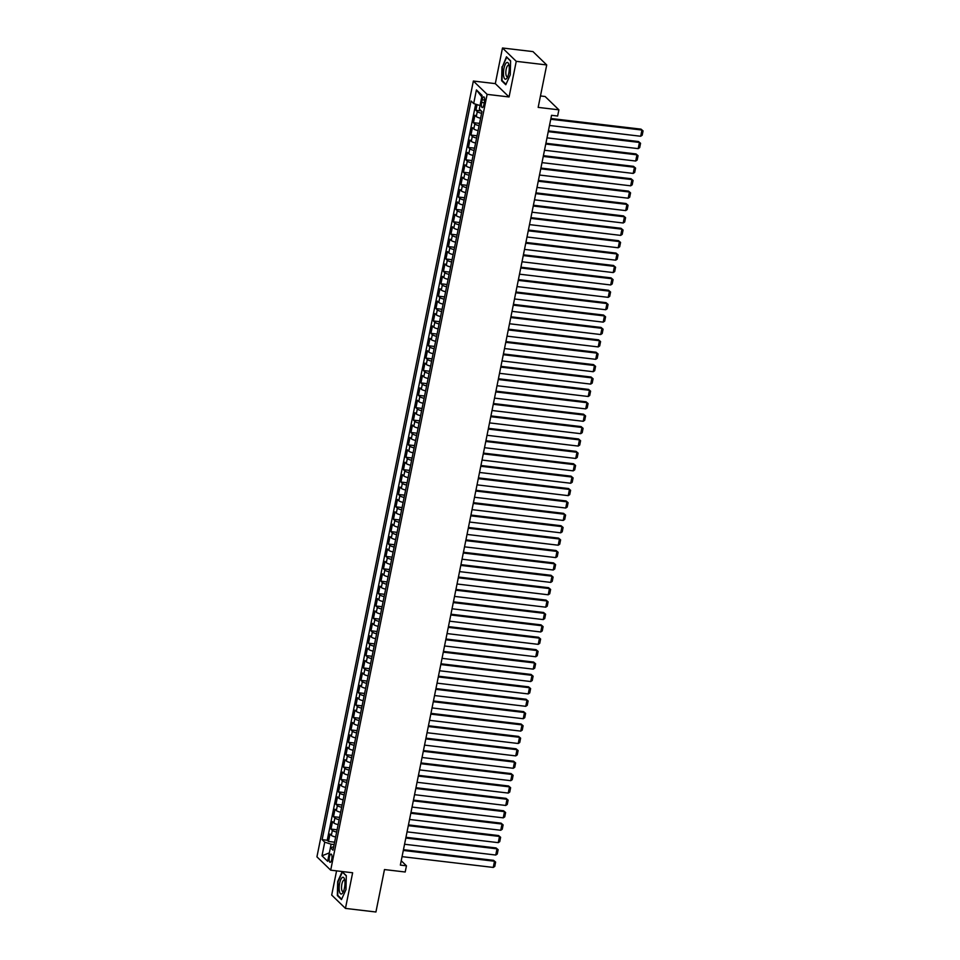 <?xml version="1.0" encoding="UTF-8"?>
<svg xmlns="http://www.w3.org/2000/svg" width="960" height="960" viewBox="0 0 960 960"><rect width="100%" height="100%" fill="white"/><g stroke="black" fill="none" stroke-linecap="round" stroke-linejoin="round"><path stroke-width="1.44" d="M331.764 859.356A4.152 1.356 -83.3 0 0 331.068 854.076A4.152 1.356 -83.3 0 0 329.388 857.052A4.152 1.356 -83.3 0 0 330.084 862.332A4.152 1.356 -83.3 0 0 331.764 859.356M336.576 870.864L331.692 895.056L345.456 908.4L375.924 912L384.48 869.556L405.204 872.004L406.452 865.812L401.232 860.748M473.364 81.036L316.932 856.836L330.696 870.168L487.128 94.368L473.364 81.036L495.312 83.628L509.064 96.96L516.252 61.332L502.488 48L495.312 83.628M502.488 48L532.968 51.6L546.72 64.944L538.164 107.388L558.888 109.836L545.124 96.504L540.468 95.952M516.252 61.332L546.72 64.944M477.072 104.628L475.932 110.28L481.26 110.904M480.588 118.224A5.196 1.188 -168.6 0 1 476.292 116.556L474.936 115.236L473.436 122.676L479.544 123.396M478.08 130.608A5.196 1.188 11.4 0 1 473.796 128.94L472.44 127.632L470.94 135.06L477.036 135.792M475.584 143.004A5.196 1.188 11.4 0 1 471.3 141.336L469.932 140.028L468.444 147.456L474.54 148.176M473.088 155.4A5.196 1.188 11.4 0 1 468.792 153.732L467.436 152.412L465.936 159.852L472.044 160.572M470.592 167.796A5.196 1.188 11.4 0 1 466.296 166.128L464.94 164.808L463.44 172.248L469.548 172.968M468.084 180.18A5.196 1.188 11.4 0 1 463.8 178.512L462.444 177.204L460.944 184.632L467.04 185.364M465.588 192.576A5.196 1.188 11.4 0 1 461.304 190.908L459.936 189.6L458.448 197.028L464.544 197.748M463.092 204.972A5.196 1.188 11.4 0 1 458.796 203.304L457.44 201.984L455.94 209.424L462.048 210.144M460.596 217.368A5.196 1.188 11.4 0 1 456.3 215.7L454.944 214.38L453.444 221.82L459.552 222.54M458.088 229.752A5.196 1.188 11.4 0 1 453.804 228.084L452.448 226.776L450.948 234.204L457.044 234.936M455.592 242.148A5.196 1.188 11.4 0 1 451.308 240.48L449.952 239.172L448.452 246.6L454.548 247.32M453.096 254.544A5.196 1.188 11.4 0 1 448.8 252.876L447.444 251.556L445.944 258.996L452.052 259.716M450.6 266.94A5.196 1.188 11.4 0 1 446.304 265.272L444.948 263.952L443.448 271.392L449.556 272.112M448.092 279.324A5.196 1.188 11.4 0 1 443.808 277.656L442.452 276.348L440.952 283.776L447.048 284.508M445.596 291.72A5.196 1.188 11.4 0 1 441.312 290.052L439.956 288.744L438.456 296.172L444.552 296.892M443.1 304.116A5.196 1.188 11.4 0 1 438.804 302.448L437.448 301.128L435.948 308.568L442.056 309.288M440.604 316.512A5.196 1.188 11.4 0 1 436.308 314.844L434.952 313.524L433.452 320.964L439.56 321.684M438.096 328.896A5.196 1.188 11.4 0 1 433.812 327.228L432.456 325.92L430.956 333.348L437.064 334.08M435.6 341.292A5.196 1.188 11.4 0 1 431.316 339.624L429.96 338.316L428.46 345.744L434.556 346.464M433.104 353.688A5.196 1.188 11.4 0 1 428.808 352.02L427.452 350.7L425.952 358.14L432.06 358.86M430.608 366.084A5.196 1.188 11.4 0 1 426.312 364.416L424.956 363.096L423.456 370.536L429.564 371.256M428.112 378.468A5.196 1.188 11.4 0 1 423.816 376.8L422.46 375.492L420.96 382.92L427.068 383.652M425.604 390.864A5.196 1.188 11.4 0 1 421.32 389.196L419.964 387.888L418.464 395.316L424.56 396.036M423.108 403.26A5.196 1.188 11.4 0 1 418.824 401.592L417.456 400.272L415.956 407.712L422.064 408.432M420.612 415.656A5.196 1.188 11.4 0 1 416.316 413.988L414.96 412.668L413.46 420.108L419.568 420.828M418.116 428.04A5.196 1.188 11.4 0 1 413.82 426.372L412.464 425.064L410.964 432.492L417.072 433.224M415.608 440.436A5.196 1.188 11.4 0 1 411.324 438.768L409.968 437.46L408.468 444.888L414.564 445.608M413.112 452.832A5.196 1.188 11.4 0 1 408.828 451.164L407.46 449.844L405.972 457.284L412.068 458.004M410.616 465.228A5.196 1.188 11.4 0 1 406.32 463.56L404.964 462.24L403.464 469.68L409.572 470.4M408.12 477.612A5.196 1.188 11.4 0 1 403.824 475.944L402.468 474.636L400.968 482.064L407.076 482.796M405.612 490.008A5.196 1.188 11.4 0 1 401.328 488.34L399.972 487.032L398.472 494.46L404.568 495.18M403.116 502.404A5.196 1.188 11.4 0 1 398.832 500.736L397.476 499.416L395.976 506.856L402.072 507.576M400.62 514.8A5.196 1.188 11.4 0 1 396.324 513.132L394.968 511.812L393.468 519.252L399.576 519.972M398.124 527.184A5.196 1.188 11.4 0 1 393.828 525.516L392.472 524.208L390.972 531.636L397.08 532.368M395.616 539.58A5.196 1.188 11.4 0 1 391.332 537.912L389.976 536.604L388.476 544.032L394.572 544.752M393.12 551.976A5.196 1.188 11.4 0 1 388.836 550.308L387.48 548.988L385.98 556.428L392.076 557.148M390.624 564.372A5.196 1.188 11.4 0 1 386.328 562.704L384.972 561.384L383.472 568.824L389.58 569.544M388.128 576.756A5.196 1.188 11.4 0 1 383.832 575.088L382.476 573.78L380.976 581.208L387.084 581.94M385.62 589.152A5.196 1.188 11.4 0 1 381.336 587.484L379.98 586.176L378.48 593.604L384.588 594.324M383.124 601.548A5.196 1.188 11.4 0 1 378.84 599.88L377.484 598.56L375.984 606L382.08 606.72M380.628 613.944A5.196 1.188 11.4 0 1 376.332 612.276L374.976 610.956L373.476 618.396L379.584 619.116M378.132 626.328A5.196 1.188 11.4 0 1 373.836 624.66L372.48 623.352L370.98 630.78L377.088 631.512M375.636 638.724A5.196 1.188 11.4 0 1 371.34 637.056L369.984 635.748L368.484 643.176L374.592 643.896M373.128 651.12A5.196 1.188 11.4 0 1 368.844 649.452L367.488 648.132L365.988 655.572L372.084 656.292M370.632 663.516A5.196 1.188 11.4 0 1 366.348 661.848L364.98 660.528L363.48 667.968L369.588 668.688M368.136 675.9A5.196 1.188 11.4 0 1 363.84 674.232L362.484 672.924L360.984 680.352L367.092 681.084M365.64 688.296A5.196 1.188 11.4 0 1 361.344 686.628L359.988 685.32L358.488 692.748L364.596 693.468M363.132 700.692A5.196 1.188 11.4 0 1 358.848 699.024L357.492 697.704L355.992 705.144L362.088 705.864M360.636 713.088A5.196 1.188 11.4 0 1 356.352 711.42L354.984 710.1L353.496 717.54L359.592 718.26M358.14 725.472A5.196 1.188 11.4 0 1 353.844 723.804L352.488 722.496L350.988 729.924L357.096 730.656M355.644 737.868A5.196 1.188 11.4 0 1 351.348 736.2L349.992 734.892L348.492 742.32L354.6 743.04M353.136 750.264A5.196 1.188 11.4 0 1 348.852 748.596L347.496 747.276L345.996 754.716L352.092 755.436M350.64 762.66A5.196 1.188 11.4 0 1 346.356 760.992L344.988 759.672L343.5 767.112L349.596 767.832M348.144 775.044A5.196 1.188 11.4 0 1 343.848 773.376L342.492 772.068L340.992 779.496L347.1 780.228M345.648 787.44A5.196 1.188 11.4 0 1 341.352 785.772L339.996 784.464L338.496 791.892L344.604 792.612M343.14 799.836A5.196 1.188 11.4 0 1 338.856 798.168L337.5 796.848L336 804.288L342.096 805.008M340.644 812.232A5.196 1.188 11.4 0 1 336.36 810.564L335.004 809.244L333.504 816.684L339.6 817.404M338.148 824.616A5.196 1.188 11.4 0 1 333.852 822.948L332.496 821.64L330.996 829.068L337.104 829.8M558.888 109.836L557.64 116.028L551.544 115.308L400.356 865.092L406.452 865.812M482.124 99.756L481.584 102.48A4.02 1.32 -83.3 0 0 482.256 107.592A4.02 1.32 -83.3 0 0 483.888 104.712L484.428 101.988A4.02 1.32 -83.3 0 0 483.756 96.864A4.02 1.32 -83.3 0 0 482.124 99.756L484.668 100.056M333.672 846.816L330.396 847.656L332.988 850.176L481.932 111.552L479.328 109.032L482.076 95.4L476.424 89.916L473.676 103.548L471.072 101.028L322.14 839.652L324.744 842.172L331.104 844.2L330.408 847.656L327.648 861.288L321.996 855.804L324.744 842.172M481.584 113.268A5.196 1.188 -168.6 0 1 477.288 111.6L475.932 110.28M475.668 104.184L327.252 840.264L328.5 841.464L334.608 842.184M335.652 837.012A5.196 1.188 11.4 0 1 331.356 835.344L330 834.036L328.5 841.464M336.648 832.056A5.196 1.188 -168.6 0 1 332.352 830.388L330.996 829.068M339.144 819.66A5.196 1.188 -168.6 0 1 334.86 817.992L333.504 816.684M341.64 807.276A5.196 1.188 -168.6 0 1 337.356 805.608L336 804.288M344.148 794.88A5.196 1.188 -168.6 0 1 339.852 793.212L338.496 791.892M346.644 782.484A5.196 1.188 -168.6 0 1 342.348 780.816L340.992 779.496M349.14 770.088A5.196 1.188 -168.6 0 1 344.856 768.42L343.5 767.112M351.636 757.704A5.196 1.188 -168.6 0 1 347.352 756.036L345.996 754.716M354.144 745.308A5.196 1.188 -168.6 0 1 349.848 743.64L348.492 742.32M356.64 732.912A5.196 1.188 -168.6 0 1 352.344 731.244L350.988 729.924M359.136 720.516A5.196 1.188 -168.6 0 1 354.852 718.848L353.496 717.54M361.632 708.132A5.196 1.188 -168.6 0 1 357.348 706.464L355.992 705.144M364.14 695.736A5.196 1.188 -168.6 0 1 359.844 694.068L358.488 692.748M366.636 683.34A5.196 1.188 -168.6 0 1 362.34 681.672L360.984 680.352M369.132 670.944A5.196 1.188 -168.6 0 1 364.848 669.276L363.48 667.968M371.628 658.56A5.196 1.188 -168.6 0 1 367.344 656.892L365.988 655.572M374.136 646.164A5.196 1.188 -168.6 0 1 369.84 644.496L368.484 643.176M376.632 633.768A5.196 1.188 -168.6 0 1 372.336 632.1L370.98 630.78M379.128 621.372A5.196 1.188 -168.6 0 1 374.844 619.704L373.476 618.396M381.624 608.988A5.196 1.188 -168.6 0 1 377.34 607.32L375.984 606M384.132 596.592A5.196 1.188 -168.6 0 1 379.836 594.924L378.48 593.604M386.628 584.196A5.196 1.188 -168.6 0 1 382.332 582.528L380.976 581.208M389.124 571.8A5.196 1.188 -168.6 0 1 384.828 570.132L383.472 568.824M391.62 559.416A5.196 1.188 -168.6 0 1 387.336 557.748L385.98 556.428M394.116 547.02A5.196 1.188 -168.6 0 1 389.832 545.352L388.476 544.032M396.624 534.624A5.196 1.188 -168.6 0 1 392.328 532.956L390.972 531.636M399.12 522.228A5.196 1.188 -168.6 0 1 394.824 520.56L393.468 519.252M401.616 509.844A5.196 1.188 -168.6 0 1 397.332 508.176L395.976 506.856M404.112 497.448A5.196 1.188 -168.6 0 1 399.828 495.78L398.472 494.46M406.62 485.052A5.196 1.188 -168.6 0 1 402.324 483.384L400.968 482.064M409.116 472.656A5.196 1.188 -168.6 0 1 404.82 470.988L403.464 469.68M411.612 460.272A5.196 1.188 -168.6 0 1 407.328 458.604L405.972 457.284M414.108 447.876A5.196 1.188 -168.6 0 1 409.824 446.208L408.468 444.888M416.616 435.48A5.196 1.188 -168.6 0 1 412.32 433.812L410.964 432.492M419.112 423.084A5.196 1.188 -168.6 0 1 414.816 421.416L413.46 420.108M421.608 410.7A5.196 1.188 -168.6 0 1 417.324 409.032L415.956 407.712M424.104 398.304A5.196 1.188 -168.6 0 1 419.82 396.636L418.464 395.316M426.612 385.908A5.196 1.188 -168.6 0 1 422.316 384.24L420.96 382.92M429.108 373.512A5.196 1.188 -168.6 0 1 424.812 371.844L423.456 370.536M431.604 361.128A5.196 1.188 -168.6 0 1 427.32 359.46L425.952 358.14M434.1 348.732A5.196 1.188 -168.6 0 1 429.816 347.064L428.46 345.744M436.608 336.336A5.196 1.188 -168.6 0 1 432.312 334.668L430.956 333.348M439.104 323.94A5.196 1.188 -168.6 0 1 434.808 322.272L433.452 320.964M441.6 311.556A5.196 1.188 -168.6 0 1 437.304 309.888L435.948 308.568M444.096 299.16A5.196 1.188 -168.6 0 1 439.812 297.492L438.456 296.172M446.592 286.764A5.196 1.188 -168.6 0 1 442.308 285.096L440.952 283.776M449.1 274.368A5.196 1.188 -168.6 0 1 444.804 272.7L443.448 271.392M451.596 261.984A5.196 1.188 -168.6 0 1 447.3 260.316L445.944 258.996M454.092 249.588A5.196 1.188 -168.6 0 1 449.808 247.92L448.452 246.6M456.588 237.192A5.196 1.188 -168.6 0 1 452.304 235.524L450.948 234.204M459.096 224.796A5.196 1.188 -168.6 0 1 454.8 223.128L453.444 221.82M461.592 212.412A5.196 1.188 -168.6 0 1 457.296 210.744L455.94 209.424M464.088 200.016A5.196 1.188 -168.6 0 1 459.804 198.348L458.448 197.028M466.584 187.62A5.196 1.188 -168.6 0 1 462.3 185.952L460.944 184.632M469.092 175.224A5.196 1.188 -168.6 0 1 464.796 173.556L463.44 172.248M471.588 162.84A5.196 1.188 -168.6 0 1 467.292 161.172L465.936 159.852M474.084 150.444A5.196 1.188 -168.6 0 1 469.8 148.776L468.444 147.456M476.58 138.048A5.196 1.188 -168.6 0 1 472.296 136.38L470.94 135.06M479.088 125.652A5.196 1.188 -168.6 0 1 474.792 123.984L473.436 122.676M509.064 96.96L487.128 94.368M345.456 908.4L352.632 872.772L330.696 870.168M334.128 844.548L331.104 844.2M480.024 105.564L473.676 103.548M327.252 840.264L322.14 839.652M481.776 96.888L476.424 89.916M321.996 855.804L329.34 852.876M501.984 66.768L501.636 80.724L505.788 84.744L510.264 74.796L510.6 60.828L506.46 56.808L502.404 66.816M341.484 899.58L345.96 889.632L346.308 875.664L342.156 871.656L337.68 881.604L337.344 895.572L341.484 899.58M502.404 80.82L501.636 80.724M338.1 895.656L337.344 895.572M550.74 119.268L641.94 130.044L641.016 129.144L550.896 118.488M549.492 125.46L640.692 136.248L641.94 130.044L643.068 130.896L642.192 135.228L640.692 136.248M641.016 129.144L643.068 130.896M508.788 73.152A8.436 2.76 -83.3 0 0 508.8 64.284A8.436 2.76 -83.3 0 0 503.952 68.46A8.436 2.76 -83.3 0 0 504.024 77.604A8.436 2.76 -83.3 0 0 507.216 77.712A8.436 2.76 -83.3 0 0 508.788 73.152M509.1 65.688A5.784 1.884 -83.3 0 0 508.488 65.244A5.784 1.884 -83.3 0 0 506.16 69.372A5.784 1.884 -83.3 0 0 507.132 76.716A5.784 1.884 -83.3 0 0 507.828 76.428M505.992 84.288L502.02 80.448L502.356 66.912L506.7 57.276L510.6 61.056M344.676 879.84A8.436 2.76 -83.3 0 0 344.496 879.12A8.436 2.76 -83.3 0 0 340.62 879.972A8.436 2.76 -83.3 0 0 339.456 891.456A8.436 2.76 -83.3 0 0 342.912 892.56A8.436 2.76 -83.3 0 0 344.676 879.84M344.808 880.524A5.784 1.884 -83.3 0 0 344.184 880.08A5.784 1.884 -83.3 0 0 342.024 883.464A5.784 1.884 -83.3 0 0 341.724 889.788A5.784 1.884 -83.3 0 0 342.828 891.552A5.784 1.884 -83.3 0 0 343.536 891.264M341.688 899.136L337.728 895.284L338.052 881.76L342.396 872.112L346.296 875.904M548.244 131.664L639.444 142.44L638.52 141.54L548.4 130.884M546.996 137.856L638.196 148.632L639.444 142.44L640.56 143.292L639.684 147.624L638.196 148.632M638.52 141.54L640.56 143.292M545.748 144.048L636.948 154.836L636.012 153.936L545.904 143.28M544.5 150.252L635.7 161.028L636.948 154.836L638.064 155.676L637.188 160.02L635.7 161.028M636.012 153.936L638.064 155.676M543.252 156.444L634.452 167.232L633.516 166.332L543.408 155.676M542.004 162.636L633.192 173.424L634.452 167.232L635.568 168.072L634.692 172.416L633.192 173.424M633.516 166.332L635.568 168.072M540.744 168.84L631.944 179.616L631.02 178.716L540.9 168.06M539.496 175.032L630.696 185.82L631.944 179.616L633.072 180.468L632.196 184.8L630.696 185.82M631.02 178.716L633.072 180.468M538.248 181.236L629.448 192.012L628.524 191.112L538.404 180.456M537 187.428L628.2 198.204L629.448 192.012L630.564 192.864L629.688 197.196L628.2 198.204M628.524 191.112L630.564 192.864M535.752 193.62L626.952 204.408L626.016 203.508L535.908 192.852M534.504 199.824L625.704 210.6L626.952 204.408L628.068 205.248L627.192 209.592L625.704 210.6M626.016 203.508L628.068 205.248M533.256 206.016L624.456 216.804L623.52 215.904L533.412 205.248M532.008 212.208L623.208 222.996L624.456 216.804L625.572 217.644L624.696 221.988L623.208 222.996M623.52 215.904L625.572 217.644M530.76 218.412L621.948 229.188L621.024 228.288L530.916 217.632M529.5 224.604L620.7 235.392L621.948 229.188L623.076 230.04L622.2 234.372L620.7 235.392M621.024 228.288L623.076 230.04M528.252 230.808L619.452 241.584L618.528 240.684L528.408 230.028M527.004 237L618.204 247.776L619.452 241.584L620.568 242.436L619.692 246.768L618.204 247.776M618.528 240.684L620.568 242.436M525.756 243.192L616.956 253.98L616.02 253.08L525.912 242.424M524.508 249.396L615.708 260.172L616.956 253.98L618.072 254.82L617.196 259.164L615.708 260.172M616.02 253.08L618.072 254.82M523.26 255.588L614.46 266.376L613.524 265.476L523.416 254.82M522.012 261.78L613.212 272.568L614.46 266.376L615.576 267.216L614.7 271.56L613.212 272.568M613.524 265.476L615.576 267.216M520.764 267.984L611.952 278.76L611.028 277.86L520.92 267.204M519.504 274.176L610.704 284.964L611.952 278.76L613.08 279.612L612.204 283.944L610.704 284.964M611.028 277.86L613.08 279.612M518.256 280.38L609.456 291.156L608.532 290.256L518.412 279.6M517.008 286.572L608.208 297.348L609.456 291.156L610.572 292.008L609.708 296.34L608.208 297.348M608.532 290.256L610.572 292.008M515.76 292.764L606.96 303.552L606.036 302.652L515.916 291.996M514.512 298.968L605.712 309.744L606.96 303.552L608.076 304.392L607.2 308.736L605.712 309.744M606.036 302.652L608.076 304.392M513.264 305.16L604.464 315.948L603.528 315.048L513.42 304.392M512.016 311.352L603.216 322.14L604.464 315.948L605.58 316.788L604.704 321.132L603.216 322.14M603.528 315.048L605.58 316.788M510.768 317.556L601.968 328.332L601.032 327.432L510.924 316.776M509.52 323.748L600.708 334.536L601.968 328.332L603.084 329.184L602.208 333.516L600.708 334.536M601.032 327.432L603.084 329.184M508.26 329.952L599.46 340.728L598.536 339.828L508.416 329.172M507.012 336.144L598.212 346.92L599.46 340.728L600.576 341.58L599.712 345.912L598.212 346.92M598.536 339.828L600.576 341.58M505.764 342.336L596.964 353.124L596.04 352.224L505.92 341.568M504.516 348.54L595.716 359.316L596.964 353.124L598.08 353.964L597.204 358.308L595.716 359.316M596.04 352.224L598.08 353.964M503.268 354.732L594.468 365.52L593.532 364.62L503.424 353.964M502.02 360.924L593.22 371.712L594.468 365.52L595.584 366.36L594.708 370.704L593.22 371.712M593.532 364.62L595.584 366.36M500.772 367.128L591.972 377.904L591.036 377.004L500.928 366.348M499.524 373.32L590.712 384.108L591.972 377.904L593.088 378.756L592.212 383.088L590.712 384.108M591.036 377.004L593.088 378.756M498.264 379.524L589.464 390.3L588.54 389.4L498.42 378.744M497.016 385.716L588.216 396.492L589.464 390.3L590.592 391.152L589.716 395.484L588.216 396.492M588.54 389.4L590.592 391.152M495.768 391.908L586.968 402.696L586.044 401.796L495.924 391.14M494.52 398.112L585.72 408.888L586.968 402.696L588.084 403.536L587.208 407.88L585.72 408.888M586.044 401.796L588.084 403.536M493.272 404.304L584.472 415.092L583.536 414.192L493.428 403.536M492.024 410.496L583.224 421.284L584.472 415.092L585.588 415.932L584.712 420.276L583.224 421.284M583.536 414.192L585.588 415.932M490.776 416.7L581.976 427.476L581.04 426.576L490.932 415.92M489.528 422.892L580.716 433.68L581.976 427.476L583.092 428.328L582.216 432.66L580.716 433.68M581.04 426.576L583.092 428.328M488.268 429.096L579.468 439.872L578.544 438.972L488.424 428.316M487.02 435.288L578.22 446.064L579.468 439.872L580.596 440.724L579.72 445.056L578.22 446.064M578.544 438.972L580.596 440.724M485.772 441.48L576.972 452.268L576.048 451.368L485.928 440.712M484.524 447.684L575.724 458.46L576.972 452.268L578.088 453.108L577.212 457.452L575.724 458.46M576.048 451.368L578.088 453.108M483.276 453.876L574.476 464.664L573.54 463.764L483.432 453.108M482.028 460.068L573.228 470.856L574.476 464.664L575.592 465.504L574.716 469.848L573.228 470.856M573.54 463.764L575.592 465.504M480.78 466.272L571.98 477.048L571.044 476.148L480.936 465.492M479.532 472.464L570.732 483.252L571.98 477.048L573.096 477.9L572.22 482.232L570.732 483.252M571.044 476.148L573.096 477.9M478.284 478.668L569.472 489.444L568.548 488.544L478.44 477.888M477.024 484.86L568.224 495.636L569.472 489.444L570.6 490.296L569.724 494.628L568.224 495.636M568.548 488.544L570.6 490.296M475.776 491.052L566.976 501.84L566.052 500.94L475.932 490.284M474.528 497.256L565.728 508.032L566.976 501.84L568.092 502.68L567.216 507.024L565.728 508.032M566.052 500.94L568.092 502.68M473.28 503.448L564.48 514.236L563.544 513.336L473.436 502.68M472.032 509.64L563.232 520.428L564.48 514.236L565.596 515.076L564.72 519.42L563.232 520.428M563.544 513.336L565.596 515.076M470.784 515.844L561.984 526.62L561.048 525.72L470.94 515.064M469.536 522.036L560.736 532.824L561.984 526.62L563.1 527.472L562.224 531.804L560.736 532.824M561.048 525.72L563.1 527.472M468.288 528.24L559.476 539.016L558.552 538.116L468.444 527.46M467.028 534.432L558.228 545.208L559.476 539.016L560.604 539.868L559.728 544.2L558.228 545.208M558.552 538.116L560.604 539.868M465.78 540.624L556.98 551.412L556.056 550.512L465.936 539.856M464.532 546.828L555.732 557.604L556.98 551.412L558.096 552.252L557.232 556.596L555.732 557.604M556.056 550.512L558.096 552.252M463.284 553.02L554.484 563.808L553.548 562.908L463.44 552.252M462.036 559.212L553.236 570L554.484 563.808L555.6 564.648L554.724 568.992L553.236 570M553.548 562.908L555.6 564.648M460.788 565.416L551.988 576.192L551.052 575.292L460.944 564.636M459.54 571.608L550.74 582.396L551.988 576.192L553.104 577.044L552.228 581.376L550.74 582.396M551.052 575.292L553.104 577.044M458.292 577.812L549.48 588.588L548.556 587.688L458.448 577.032M457.032 584.004L548.232 594.78L549.48 588.588L550.608 589.44L549.732 593.772L548.232 594.78M548.556 587.688L550.608 589.44M455.784 590.196L546.984 600.984L546.06 600.084L455.94 589.428M454.536 596.4L545.736 607.176L546.984 600.984L548.1 601.824L547.236 606.168L545.736 607.176M546.06 600.084L548.1 601.824M453.288 602.592L544.488 613.38L543.564 612.48L453.444 601.824M452.04 608.784L543.24 619.572L544.488 613.38L545.604 614.22L544.728 618.564L543.24 619.572M543.564 612.48L545.604 614.22M450.792 614.988L541.992 625.764L541.056 624.864L450.948 614.208M449.544 621.18L540.744 631.968L541.992 625.764L543.108 626.616L542.232 630.948L540.744 631.968M541.056 624.864L543.108 626.616M448.296 627.384L539.496 638.16L538.56 637.26L448.452 626.604M447.048 633.576L538.236 644.352L539.496 638.16L540.612 639.012L539.736 643.344L538.236 644.352M538.56 637.26L540.612 639.012M445.788 639.768L536.988 650.556L536.064 649.656L445.944 639M444.54 645.972L535.74 656.748L536.988 650.556L538.104 651.396L537.24 655.74L535.74 656.748M536.064 649.656L538.104 651.396M443.292 652.164L534.492 662.952L533.568 662.052L443.448 651.396M442.044 658.356L533.244 669.144L534.492 662.952L535.608 663.792L534.732 668.136L533.244 669.144M533.568 662.052L535.608 663.792M440.796 664.56L531.996 675.336L531.06 674.436L440.952 663.78M439.548 670.752L530.748 681.54L531.996 675.336L533.112 676.188L532.236 680.52L530.748 681.54M531.06 674.436L533.112 676.188M438.3 676.956L529.5 687.732L528.564 686.832L438.456 676.176M437.052 683.148L528.24 693.924L529.5 687.732L530.616 688.584L529.74 692.916L528.24 693.924M528.564 686.832L530.616 688.584M435.792 689.34L526.992 700.128L526.068 699.228L435.948 688.572M434.544 695.544L525.744 706.32L526.992 700.128L528.12 700.968L527.244 705.312L525.744 706.32M526.068 699.228L528.12 700.968M433.296 701.736L524.496 712.524L523.572 711.624L433.452 700.968M432.048 707.928L523.248 718.716L524.496 712.524L525.612 713.364L524.736 717.708L523.248 718.716M523.572 711.624L525.612 713.364M430.8 714.132L522 724.908L521.064 724.008L430.956 713.352M429.552 720.324L520.752 731.112L522 724.908L523.116 725.76L522.24 730.092L520.752 731.112M521.064 724.008L523.116 725.76M428.304 726.528L519.504 737.304L518.568 736.404L428.46 725.748M427.056 732.72L518.244 743.496L519.504 737.304L520.62 738.156L519.744 742.488L518.244 743.496M518.568 736.404L520.62 738.156M425.796 738.912L516.996 749.7L516.072 748.8L425.952 738.144M424.548 745.116L515.748 755.892L516.996 749.7L518.124 750.54L517.248 754.884L515.748 755.892M516.072 748.8L518.124 750.54M423.3 751.308L514.5 762.096L513.576 761.196L423.456 750.54M422.052 757.5L513.252 768.288L514.5 762.096L515.616 762.936L514.74 767.28L513.252 768.288M513.576 761.196L515.616 762.936M420.804 763.704L512.004 774.48L511.068 773.58L420.96 762.924M419.556 769.896L510.756 780.684L512.004 774.48L513.12 775.332L512.244 779.664L510.756 780.684M511.068 773.58L513.12 775.332M418.308 776.1L509.508 786.876L508.572 785.976L418.464 775.32M417.06 782.292L508.26 793.068L509.508 786.876L510.624 787.728L509.748 792.06L508.26 793.068M508.572 785.976L510.624 787.728M415.812 788.484L507 799.272L506.076 798.372L415.968 787.716M414.552 794.688L505.752 805.464L507 799.272L508.128 800.112L507.252 804.456L505.752 805.464M506.076 798.372L508.128 800.112M413.304 800.88L504.504 811.668L503.58 810.768L413.46 800.112M412.056 807.072L503.256 817.86L504.504 811.668L505.62 812.508L504.744 816.852L503.256 817.86M503.58 810.768L505.62 812.508M410.808 813.276L502.008 824.052L501.072 823.152L410.964 812.496M409.56 819.468L500.76 830.256L502.008 824.052L503.124 824.904L502.248 829.236L500.76 830.256M501.072 823.152L503.124 824.904M408.312 825.672L499.512 836.448L498.576 835.548L408.468 824.892M407.064 831.864L498.264 842.652L499.512 836.448L500.628 837.3L499.752 841.632L498.264 842.652M498.576 835.548L500.628 837.3M405.816 838.056L497.004 848.844L496.08 847.944L405.972 837.288M404.556 844.26L495.756 855.036L497.004 848.844L498.132 849.684L497.256 854.028L495.756 855.036M496.08 847.944L498.132 849.684M403.308 850.452L494.508 861.24L493.584 860.34L403.464 849.684M402.06 856.644L493.26 867.432L494.508 861.24L495.624 862.08L494.76 866.424L493.26 867.432M493.584 860.34L495.624 862.08M476.292 116.556L477.288 111.6M331.356 835.344L332.352 830.388M333.852 822.948L334.86 817.992M336.36 810.564L337.356 805.608M338.856 798.168L339.852 793.212M341.352 785.772L342.348 780.816M343.848 773.376L344.856 768.42M346.356 760.992L347.352 756.036M348.852 748.596L349.848 743.64M351.348 736.2L352.344 731.244M353.844 723.804L354.852 718.848M356.352 711.42L357.348 706.464M358.848 699.024L359.844 694.068M361.344 686.628L362.34 681.672M363.84 674.232L364.848 669.276M366.348 661.848L367.344 656.892M368.844 649.452L369.84 644.496M371.34 637.056L372.336 632.1M373.836 624.66L374.844 619.704M376.332 612.276L377.34 607.32M378.84 599.88L379.836 594.924M381.336 587.484L382.332 582.528M383.832 575.088L384.828 570.132M386.328 562.704L387.336 557.748M388.836 550.308L389.832 545.352M391.332 537.912L392.328 532.956M393.828 525.516L394.824 520.56M396.324 513.132L397.332 508.176M398.832 500.736L399.828 495.78M401.328 488.34L402.324 483.384M403.824 475.944L404.82 470.988M406.32 463.56L407.328 458.604M408.828 451.164L409.824 446.208M411.324 438.768L412.32 433.812M413.82 426.372L414.816 421.416M416.316 413.988L417.324 409.032M418.824 401.592L419.82 396.636M421.32 389.196L422.316 384.24M423.816 376.8L424.812 371.844M426.312 364.416L427.32 359.46M428.808 352.02L429.816 347.064M431.316 339.624L432.312 334.668M433.812 327.228L434.808 322.272M436.308 314.844L437.304 309.888M438.804 302.448L439.812 297.492M441.312 290.052L442.308 285.096M443.808 277.656L444.804 272.7M446.304 265.272L447.3 260.316M448.8 252.876L449.808 247.92M451.308 240.48L452.304 235.524M453.804 228.084L454.8 223.128M456.3 215.7L457.296 210.744M458.796 203.304L459.804 198.348M461.304 190.908L462.3 185.952M463.8 178.512L464.796 173.556M466.296 166.128L467.292 161.172M468.792 153.732L469.8 148.776M471.3 141.336L472.296 136.38M473.796 128.94L474.792 123.984M484.272 102.792L481.584 102.48"/></g></svg>
